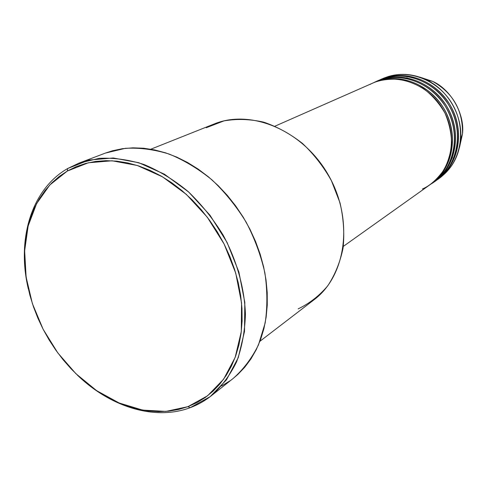 <?xml version="1.0" encoding="UTF-8"?>
<svg xmlns="http://www.w3.org/2000/svg" width="487" height="487" viewBox="0 0 487 487"><rect width="100%" height="100%" fill="white"/><g stroke="black" fill="none" stroke-linecap="round" stroke-linejoin="round"><path stroke-width="0.73" d="M451.102 159.365L452.514 157.611M407.175 77.81L404.953 78.127M419.605 77.062L432.626 81.366C450.481 89.127 464.975 113.702 462.492 133.931L459.521 147.317L462.492 133.931C463.003 110.464 453.05 92.938 432.626 81.366L419.605 77.062M206.245 127.734L223.88 120.916C236.706 118.658 249.971 119.072 263.68 122.146C277.322 126.772 290.24 133.858 302.439 143.415C313.89 154.221 323.551 166.645 331.422 180.701L340.017 202.872C343.548 218.225 344.577 233.255 343.098 247.956C340.2 262.091 335.086 274.705 327.763 285.808C319.35 295.761 309.476 303.456 298.129 308.892M67.687 168.508L67.273 171.071L88.36 162.774L112.089 160.783L137.255 165.47L162.481 176.818L186.302 194.356L207.267 217.178L224.087 243.975L235.732 273.146L241.552 302.932L241.302 331.568L235.148 357.44L223.624 379.196L207.547 395.821L187.939 406.657L190.18 407.68L210.122 396.686L226.485 379.817L238.228 357.726L244.517 331.446L244.803 302.348L238.904 272.075L227.076 242.429L209.982 215.193L188.67 192.018L164.448 174.212L138.795 162.713L113.221 157.983L89.109 160.04L67.687 168.508L78.985 163.127L99.245 158.336C113.745 157.605 128.665 159.657 144.018 164.503C159.328 170.937 173.999 179.922 188.037 191.452C201.399 204.272 213.105 218.833 223.156 235.136C236.767 260.423 244.45 287.872 245.43 314.206C244.882 331.397 241.942 347.268 236.597 361.817C229.992 375.313 221.53 386.654 211.2 395.846C204.765 400.923 197.759 404.867 190.18 407.68C154.671 421.024 110.025 406.822 77.177 374.929C110.025 406.822 154.671 421.024 190.18 407.68L187.939 406.657L196.882 402.658L205.27 397.502L213.002 391.225L219.996 383.866L226.157 375.483L231.416 366.145L235.696 355.93L238.934 344.942L241.083 333.285L242.106 321.073L241.972 308.441L240.669 295.524L238.198 282.472L234.588 269.427L229.87 256.546L224.087 243.975L217.312 231.855L209.623 220.337L201.107 209.55L191.866 199.609L182.01 190.63L171.655 182.71L160.929 175.923L149.947 170.334L138.844 165.988L127.728 162.926L116.734 161.148L105.971 160.661L95.543 161.447L85.56 163.474L76.106 166.7L67.273 171.071L59.128 176.525L51.738 182.99L45.163 190.38L39.447 198.617L34.626 207.608L30.73 217.263L27.771 227.49L25.762 238.186L24.715 249.253L24.624 260.606L25.47 272.136L27.248 283.751L29.926 295.353L33.487 306.859L37.889 318.169L43.093 329.194L49.065 339.853L55.755 350.062L63.103 359.735L71.065 368.793L79.576 377.163L88.567 384.773L97.972 391.554L107.718 397.447L117.726 402.384L127.917 406.316L138.205 409.196L148.505 410.985L158.719 411.643L168.764 411.15L178.534 409.494L187.939 406.657L165.915 411.412L142.624 410.097L119.169 403.005L96.603 390.641L75.869 373.663L57.789 352.88L43.093 329.194L32.379 303.584L26.121 277.109L24.642 250.86L28.136 225.998L36.58 203.669L49.777 185.011L67.273 171.071L67.687 168.508C31.168 189.419 16.528 239.768 28.337 288.961C16.528 239.768 31.168 189.419 67.687 168.508M431.044 183.964C446.476 175.783 463.253 140.676 442.969 107.049C421.389 74.901 386.903 75.175 373.541 82.766L374.138 82.498C397.788 71.79 429.869 83.587 444.4 109.441C459.168 135.161 452.88 168.758 431.573 183.593L433.673 182.095C454.919 167.309 461.201 133.852 446.494 108.248C432.036 82.516 400.077 70.779 376.5 81.457L374.138 82.498M343.323 246.385L430.514 184.348C451.857 169.488 458.145 135.824 443.34 110.044C428.779 84.129 396.637 72.295 372.945 83.021L275.015 126.157M259.955 341.265L314.03 299.773C346.251 275.739 354.025 219.789 328.518 175.277C303.346 130.577 251.298 108.613 214.158 123.984L150.83 149.199M211.2 395.846L233.358 378.296C243.53 369.256 251.889 358.146 258.439 344.966L265.159 323.015C267.521 307.023 267.43 290.325 264.885 272.915C260.922 255.438 254.664 238.502 246.124 222.09C236.402 206.348 225.049 192.304 212.07 179.953C198.416 168.855 184.116 160.223 169.172 154.069C154.166 149.454 139.55 147.543 125.323 148.328L105.405 153.082L78.985 163.127M382.319 78.912C396.57 72.496 411.375 72.861 426.728 79.996C448.271 90.29 462.833 115.924 460.647 139.696C458.918 156.54 451.65 169.439 438.842 178.4M380.584 79.661L381.163 79.399C404.594 68.795 436.303 80.404 450.633 105.898C465.201 131.265 458.937 164.442 437.825 179.143L437.308 179.508C452.593 171.381 469.224 136.695 449.227 103.542C427.939 71.845 393.825 72.155 380.584 79.661M437.825 179.143L439.877 177.688C460.915 163.035 467.173 129.986 452.673 104.742C438.41 79.357 406.822 67.815 383.464 78.389L381.163 79.399M434.197 181.724C449.556 173.567 466.26 138.673 446.116 105.283C424.688 73.367 390.391 73.653 377.09 81.201L377.675 80.939C401.215 70.28 433.107 81.98 447.535 107.657C462.206 133.201 455.929 166.584 434.721 181.353L436.796 179.88C457.938 165.154 464.208 131.904 449.604 106.483C435.244 80.927 403.473 69.288 380.006 79.911L377.675 80.939M105.32 153.113L112.57 150.751L122.541 148.681L132.939 147.835L143.665 148.237L154.604 149.917L165.647 152.863L176.678 157.07L187.568 162.5L198.197 169.117L208.442 176.854L218.182 185.632L227.301 195.366L235.69 205.94L243.257 217.239L249.904 229.133L255.559 241.485L260.161 254.153L263.656 266.986L266.012 279.842L267.217 292.571L267.26 305.032L266.152 317.086L263.924 328.615L260.618 339.488L256.284 349.605L250.975 358.87L244.778 367.204L237.759 374.533L233.261 378.369M230.01 380.804L221.615 385.972M435.749 180.598C451.187 172.745 468.488 137.778 448.156 104.06C426.448 71.912 391.944 72.733 378.843 80.44M432.614 182.832C448.125 174.949 465.511 139.775 445.039 105.807C423.173 73.427 388.48 74.243 375.325 81.993M422.412 188.986C429.637 185.967 436.656 179.831 443.48 170.572C447.547 163.48 450.25 154.976 451.577 145.047C451.68 134.449 449.477 123.795 444.972 113.1C439.116 103.055 431.884 94.831 423.276 88.433C414.461 83.405 405.945 80.318 397.733 79.168C386.081 78.857 376.835 80.617 369.992 84.446M426.728 79.996L432.626 81.366C453.062 92.932 463.015 110.452 462.492 133.931L460.647 139.696"/></g></svg>
